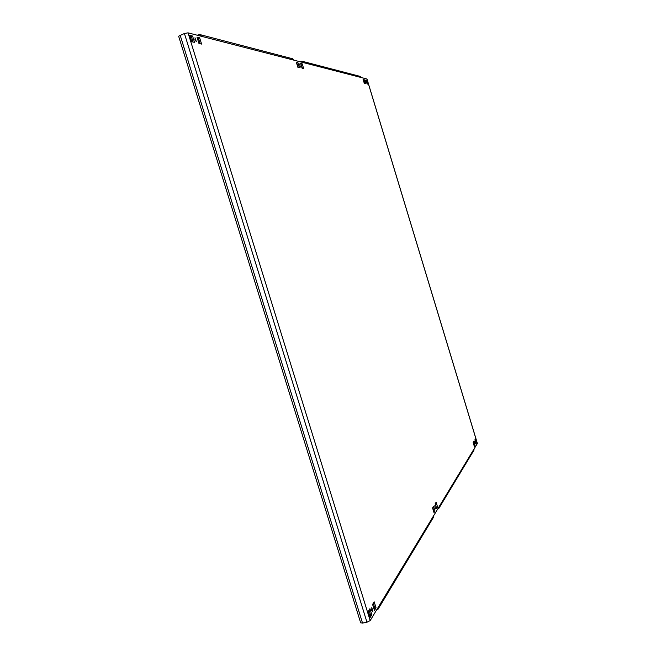 <?xml version="1.0" encoding="UTF-8"?>
<svg xmlns="http://www.w3.org/2000/svg" width="656" height="656" viewBox="0 0 656 656"><rect width="100%" height="100%" fill="white"/><g stroke="black" fill="none" stroke-linecap="round" stroke-linejoin="round"><path stroke-width="0.98" d="M435.527 508.892L434.715 505.842L435.527 508.892M475.321 443.825L474.632 441.34L475.321 443.825M372.797 611.466L371.821 607.481L372.797 611.466M371.427 608.825L371.739 610.531M365.999 83.009L365.195 80.491L365.999 83.009M196.39 41.754L194.971 37.761L196.39 41.754M194.791 39.04L195.545 40.926M300.522 67.084L299.497 63.993L300.522 67.084M188.042 32.849L370.173 620.592L366.958 622.241L362.547 623.102L360.669 622.839L178.629 36.195L184.418 33.489L188.042 32.849L201.695 36.367L199.891 34.571L197.12 35.186M474.969 439.717L475.838 442.907M473.247 442.48L474.116 445.719M435.412 503.341L436.297 507.539M432.845 507.482L433.723 511.754M300.809 64.067L302.547 68.404M296.545 62.992L298.324 67.388M373.321 603.241L374.806 608.063L374.084 609.244M197.243 37.974L198.456 38.278L200.146 43.739M190.084 36.162L191.355 36.49L193.077 42.033M363.219 79.794L364.392 83.296M366.04 80.508L367.196 83.976M369.057 610.105L370.566 614.992L369.804 616.238M475.551 438.774L474.903 439.815L476.067 443.661L476.707 442.611L475.551 438.774M473.829 441.537L473.173 442.595L474.345 446.482L475.001 445.408L473.829 441.537M436.576 508.466L437.544 506.883L436.117 502.217L435.149 503.775L436.576 508.466M434.01 512.68L434.994 511.065L433.55 506.342L432.558 507.941L434.01 512.68M302.104 68.298L303.695 68.683L302.211 63.829L300.62 63.427L302.104 68.298M297.857 67.273L299.48 67.666L297.98 62.755L296.348 62.345L297.857 67.273M374.453 610.424L376.044 607.817L374.191 601.839L372.592 604.414L374.453 610.424M198.94 43.452L201.597 44.091L199.654 37.818L196.989 37.138L198.94 43.452M191.806 41.73L194.545 42.394L192.569 36.023L189.822 35.326L191.806 41.73M364.269 83.271L365.351 83.533L364.137 79.54L363.055 79.261L364.269 83.271M367.089 83.952L368.139 84.206L366.942 80.253L365.884 79.983L367.089 83.952M370.181 617.435L371.821 614.746L369.935 608.678L368.287 611.335L370.181 617.435M370.173 620.592L378.282 607.202L378.069 609.186L433.304 517.592L433.485 515.985L439.003 506.875L438.823 508.441L473.919 450.254L474.075 448.925L477.355 443.505L366.95 79.007L303.326 62.591L301.908 61.197L299.702 61.656M199.891 34.571L292.691 58.786L294.142 60.221L303.326 62.591M378.069 609.186L376.454 610.219M438.823 508.441L437.544 509.286M433.608 509.999L433.165 509.933M373.494 603.823L372.772 604.996M435.551 503.792L435.289 504.226M432.985 507.941L432.698 508.4M432.87 508.958L433.313 509.023M301.908 61.197L360.333 76.44L361.522 77.605M296.996 64.444L297.463 64.559M301.252 65.502L301.694 65.608M197.825 39.827L199.03 40.131M370.566 614.992L371.821 614.746M366.146 80.532L366.942 80.253M363.334 79.819L364.137 79.54M191.355 36.49L192.569 36.023M198.456 38.278L199.654 37.818M374.806 608.063L376.044 607.817M297.02 63.107L297.98 62.755M301.252 64.181L302.211 63.829M434.01 511.286L434.994 511.065M436.568 507.104L437.544 506.883M474.19 445.596L475.001 445.408M475.903 442.8L476.707 442.611M180.138 35.145L362.547 623.102M366.958 622.241L184.418 33.489M294.142 60.221L201.695 36.367M378.282 607.202L433.485 515.985M439.003 506.875L474.075 448.925M367.007 79.048L477.379 443.415"/></g></svg>
